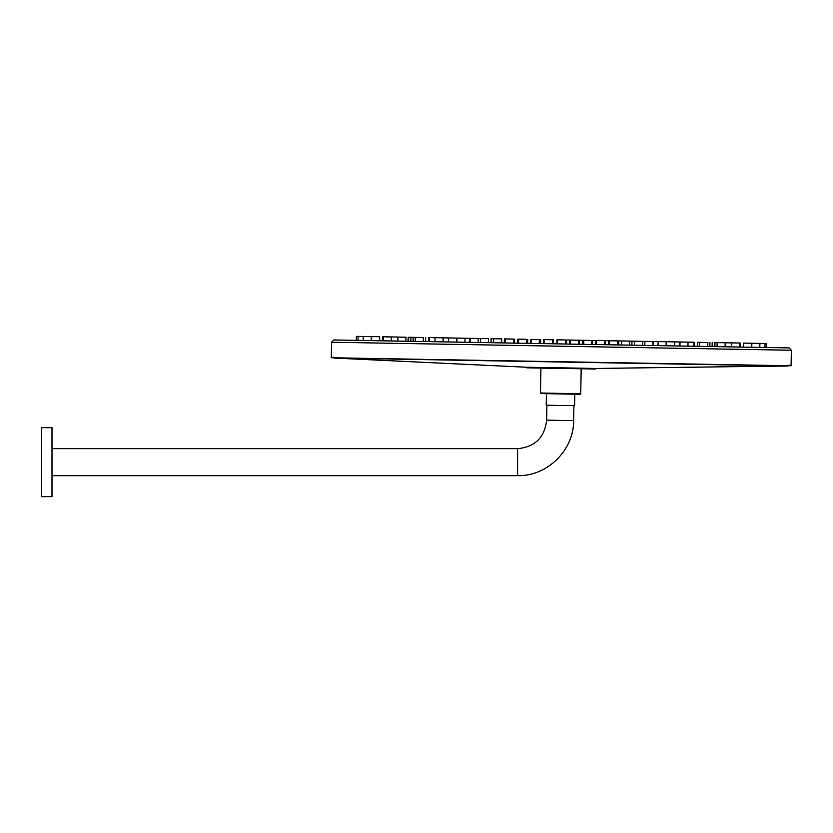 <?xml version="1.0" encoding="UTF-8"?>
<svg xmlns="http://www.w3.org/2000/svg" width="833" height="833" viewBox="0 0 833 833"><rect width="100%" height="100%" fill="white"/><g stroke="black" fill="none" stroke-linecap="round" stroke-linejoin="round"><path stroke-width="1.25" d="M791.35 350.245L791.079 365.77L768.307 365.375L331.274 357.742L331.544 342.228L333.887 339.968L789.09 347.913L791.35 350.245L331.544 342.228M789.038 365.062L788.133 365.979L595.918 368.446L595.387 369.019L526.737 367.822L526.217 367.228L334.21 358.065L333.335 357.107M566.086 344.019L566.159 339.999L578.633 340.208L591.836 340.447L591.763 344.466M592.305 340.447L592.232 344.477L592.305 340.447L617.649 340.895L617.576 344.914M714.443 342.582L714.37 346.611M740.308 343.029L740.235 347.059M766.745 343.498L766.672 347.517M556.965 339.833L556.892 343.862M543.668 343.623L543.741 339.604L544.48 339.614L552.518 339.76L552.456 343.779M517.522 343.175L517.585 339.146L526.706 339.302L526.633 343.331M553.508 339.77L553.435 343.8M530.808 339.375L530.736 343.404M504.298 342.936L504.371 338.916L513.513 339.073L513.44 343.102M618.68 344.935L618.742 340.916L666.161 341.738L666.098 345.768M540.742 339.552L540.669 343.571M491.085 342.707L491.147 338.687L493.698 338.729L501.747 338.875L501.674 342.894M666.4 345.768L666.473 341.749L693.66 342.217L693.597 346.247M552.789 339.76L552.716 343.79M527.747 339.323L527.685 343.352M470.104 342.342L470.176 338.323L478.215 338.458L488.596 338.646L488.523 342.665M714.891 346.611L714.953 342.592L731.749 342.884L739.798 343.029L739.725 347.049M709.945 342.509L709.872 346.528M674.522 341.884L674.449 345.914M652.947 341.509L652.874 345.528M629.415 341.103L629.342 345.122M604.456 340.666L604.394 344.685M578.633 340.208L578.571 344.237M478.215 338.458L478.152 342.488M443.427 341.874L443.5 337.854L448.591 337.938L456.64 338.083L456.567 342.103L456.64 338.083M428.547 341.613L428.62 337.594L443.114 337.844L443.052 341.874M408.597 341.27L408.67 337.25L423.341 337.5L423.268 341.53M408.16 337.24L408.087 341.259L408.16 337.24M382.743 340.822L382.805 336.792L405.983 337.198L405.921 341.218M751.845 343.238L751.772 347.257L751.845 343.238L765.027 343.467L764.954 347.486M759.894 343.373L759.821 347.403M743.39 343.092L743.317 347.111L743.39 343.092L751.428 343.227L751.366 347.257L751.428 343.227M725.179 342.769L725.106 346.799M697.419 342.29L697.346 346.309L697.419 342.29L707.821 342.467L707.758 346.486M688.037 342.124L687.975 346.143M642.566 341.332L642.493 345.351M557.464 343.862L557.537 339.843L557.464 343.862L557.537 339.843L557.464 343.862L557.537 339.843L557.464 343.862L557.537 339.843L565.576 339.989L565.513 344.008M531.204 343.404L531.277 339.385L539.326 339.531L539.253 343.55M456.953 338.083L456.88 342.113L456.953 338.083L465.001 338.229L464.929 342.248M391.364 336.949L391.302 340.968M371.612 340.624L371.685 336.605L379.733 336.74L379.661 340.759L379.733 336.74M356.295 340.353L356.368 336.334L363.219 336.449L371.268 336.594L371.195 340.614M712.184 342.54L712.111 346.57M694.503 342.238L694.43 346.257L694.503 342.238M679.613 341.978L679.541 345.997M539.732 339.531L539.659 343.56M514.669 339.093L514.596 343.123M465.001 338.229L469.895 338.313L469.822 342.342M425.694 337.542L425.621 341.561M52 462.18L52 496.666L41.65 496.666L41.65 427.683L52 427.683L52 462.18M580.153 394.28L574.812 394.186L574.614 405.681L546.219 405.192L546.417 393.697L541.075 393.603L580.153 394.28L580.736 393.717L581.174 368.769M788.133 365.979L334.21 358.065M595.605 368.873L526.518 367.665M595.71 368.592L526.425 367.384M595.918 368.446L526.217 367.228M573.656 420.613C573.885 450.216 547.208 476.424 517.626 475.685L517.626 448.664C535.015 447.019 544.688 437.512 546.646 420.144L573.656 420.613L573.916 405.671M540.94 368.071L540.513 393.02L580.736 393.717M579.372 340.228L579.31 344.248M569.616 340.051L569.543 344.081M605.529 340.687L605.456 344.706M582.382 340.281L582.309 344.3M595.366 340.51L595.293 344.529M570.334 340.072L570.261 344.091M644.898 341.374L644.825 345.393M621.366 340.957L621.303 344.987M596.418 340.52L596.345 344.55M570.595 340.072L570.522 344.091M544.48 339.614L544.407 343.644M518.657 339.166L518.584 343.186M493.698 338.729L493.625 342.748M448.591 337.938L448.529 341.967M429.453 337.604L429.38 341.634M413.168 337.323L413.095 341.343M731.749 342.884L731.676 346.913M717.13 342.634L717.057 346.653M699.782 342.332L699.71 346.351M679.999 341.978L679.926 346.007M658.112 341.603L658.049 345.622M634.517 341.186L634.444 345.216M609.6 340.749L609.527 344.779M583.787 340.301L583.725 344.331M505.464 338.937L505.402 342.957M480.547 338.5L480.485 342.519M435.076 337.709L435.003 341.728M415.292 337.365L415.219 341.384M397.935 337.063L397.872 341.082M383.315 336.803L383.253 340.822M363.219 336.449L363.157 340.478M358.086 336.365L358.023 340.385M653.218 341.52L653.155 345.539M631.966 341.145L631.893 345.164M608.444 340.728L608.382 344.758M583.381 340.291L583.319 344.321M410.929 337.282L410.867 341.311M546.646 420.144L546.906 405.202M517.626 448.664L52 448.664M517.626 475.685L52 475.685M540.513 393.02L541.075 393.603"/></g></svg>
